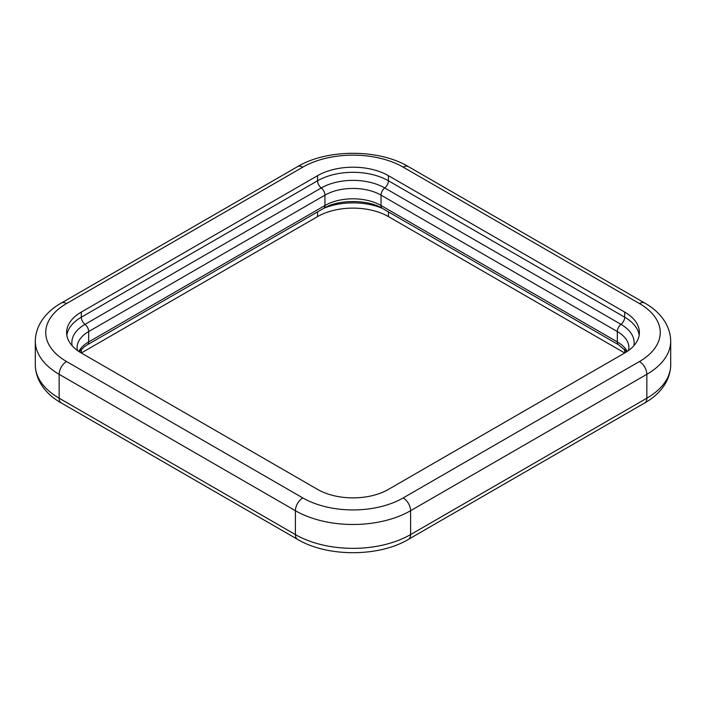 <?xml version="1.0" encoding="UTF-8"?>
<svg xmlns="http://www.w3.org/2000/svg" width="706" height="706" viewBox="0 0 706 706"><rect width="100%" height="100%" fill="white"/><g stroke="black" fill="none" stroke-linecap="round" stroke-linejoin="round"><path stroke-width="1.06" d="M317.559 211.897L317.559 216.601L81.305 353A50.117 28.937 180 0 1 66.62 332.544A50.117 28.937 180 0 1 81.305 312.078L317.559 175.679A50.117 28.937 180 0 1 388.441 175.679L624.695 312.078A50.117 28.937 180 0 1 639.38 332.544A50.117 28.937 180 0 1 624.695 353L388.441 216.601L388.441 211.897M317.559 216.601A50.117 28.937 180 0 1 388.441 216.601M81.305 349.364L81.305 353L317.559 489.399A50.117 28.937 180 0 0 388.441 489.399L624.695 353L624.695 349.364M382.123 208.252A50.117 28.937 -0 0 0 323.877 208.252M79.284 351.764L84.367 346.743L87.385 344.784A6.266 3.618 -120 0 0 88.682 341.916L324.945 205.517A39.677 22.91 180 0 1 381.055 205.517L381.055 195.138L617.318 331.546L617.318 341.916A39.677 22.91 180 0 1 627.21 351.438M78.79 351.438A39.677 22.91 180 0 1 88.682 341.916L88.682 331.546A6.266 3.618 -120 0 0 84.994 324.372A44.902 25.919 -0 0 0 72.162 345.755M626.716 351.764L618.615 344.784A6.266 3.618 -60 0 1 617.318 341.916L381.055 205.517A6.266 3.618 -60 0 0 382.352 208.385C368.029 199.268 337.971 199.268 323.648 208.385A6.266 3.618 -120 0 0 324.945 205.517L324.945 195.138A39.677 22.91 180 0 1 381.055 195.138A6.266 3.618 120 0 1 384.744 187.964A44.902 25.919 -0 0 0 321.256 187.964A6.266 3.618 60 0 1 324.945 195.138L88.682 331.546A39.677 22.91 180 0 0 77.069 347.74L77.492 350.538M633.838 345.755A44.902 25.919 -0 0 0 621.006 324.372A6.266 3.618 120 0 0 617.318 331.546A39.677 22.91 180 0 1 628.931 347.74L628.508 350.538M321.256 187.964L84.994 324.372A6.266 3.618 -120 0 1 81.305 317.197L317.559 180.789A6.266 3.618 -120 0 0 321.256 187.964M384.744 187.964L621.006 324.372A6.266 3.618 -60 0 0 624.695 317.197L388.441 180.789A6.266 3.618 -60 0 1 384.744 187.964M317.559 175.679L317.559 180.789A50.117 28.937 180 0 1 388.441 180.789L388.441 175.679M624.695 312.078L624.695 317.197A50.117 28.937 180 0 1 639.177 335.094M66.823 335.094A50.117 28.937 180 0 1 81.305 317.197L81.305 312.078M302.795 497.924A70.997 40.992 180 0 0 403.205 497.924A10.44 6.027 60 0 1 410.592 510.712A81.446 47.02 180 0 1 295.408 510.712A10.44 6.027 -60 0 1 302.795 497.924L66.54 361.525A10.44 6.027 120 0 0 59.154 374.312A81.446 47.02 180 0 1 35.3 341.069L35.3 364.931A81.446 47.02 180 0 0 59.154 398.184L295.408 534.583A10.44 6.027 120 0 0 297.57 539.366L61.316 402.967C48.052 395.607 35.653 382.511 35.3 364.931M66.54 361.525A70.997 40.992 180 0 1 66.54 303.554A10.44 6.027 -120 0 0 61.316 303.033C48.052 310.393 35.653 323.489 35.3 341.069M403.205 497.924L639.459 361.525A10.44 6.027 60 0 1 646.846 374.312L410.592 510.712L410.592 534.583A81.446 47.02 180 0 1 295.408 534.583L295.408 510.712L59.154 374.312L59.154 398.184A10.44 6.027 120 0 0 61.316 402.967M66.54 303.554L302.795 167.154A10.44 6.027 -120 0 0 297.57 166.634C327.213 148.86 378.787 148.86 408.43 166.634A10.44 6.027 120 0 0 403.205 167.154L639.459 303.554A10.44 6.027 -60 0 1 644.684 303.033C657.948 310.393 670.347 323.489 670.7 341.069A81.446 47.02 180 0 1 646.846 374.312L646.846 398.184L410.592 534.583A10.44 6.027 60 0 1 408.43 539.366C378.787 557.14 327.213 557.14 297.57 539.366M639.459 303.554A70.997 40.992 180 0 1 639.459 361.525M302.795 167.154A70.997 40.992 180 0 1 403.205 167.154M670.7 341.069L670.7 364.931A81.446 47.02 180 0 1 646.846 398.184A10.44 6.027 -120 0 1 644.684 402.967L408.43 539.366M618.615 344.784L382.352 208.385M87.385 344.784L323.648 208.385M408.43 166.634L644.684 303.033M61.316 303.033L297.57 166.634M670.7 364.931C670.373 382.352 658.116 395.501 644.684 402.967"/></g></svg>
